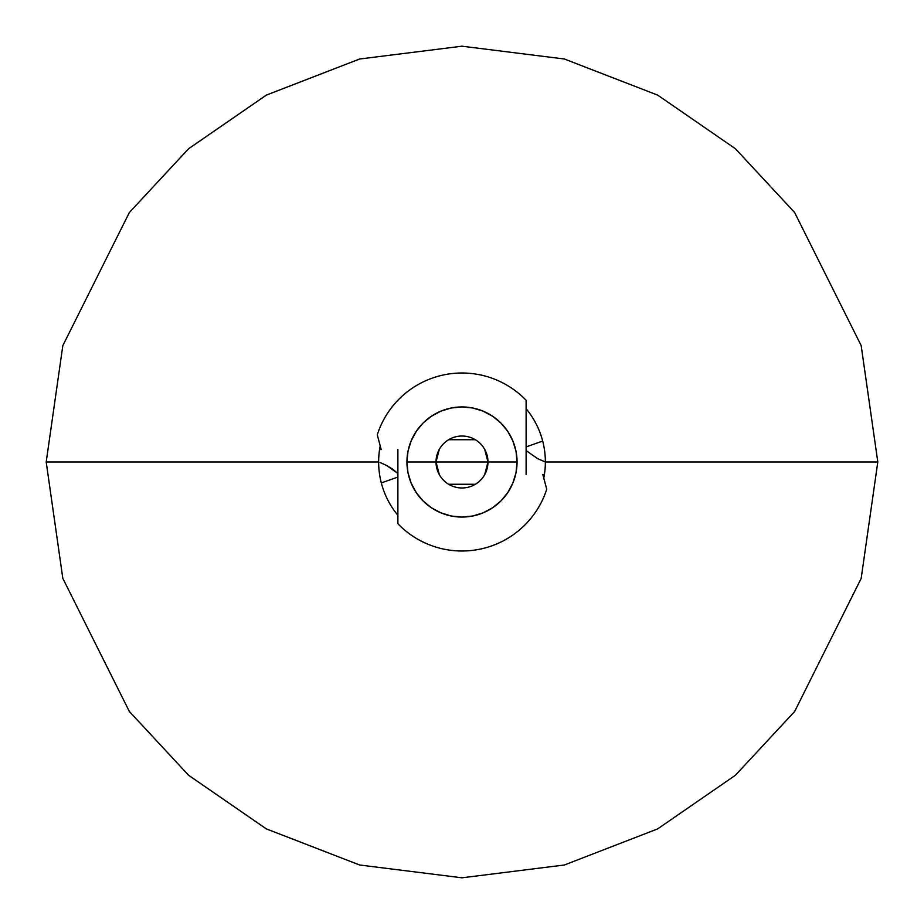<?xml version="1.0" encoding="UTF-8"?>
<svg xmlns="http://www.w3.org/2000/svg" width="924" height="924" viewBox="0 0 924 924"><rect width="100%" height="100%" fill="white"/><g stroke="black" fill="none" stroke-linecap="round" stroke-linejoin="round"><path stroke-width="1.39" d="M545.356 462L877.8 462L861.168 345.576L794.64 212.52L735.4 148.729L657.669 95.114L564.356 58.997L462 46.2L359.644 58.997L266.331 95.114L188.6 148.729L129.36 212.52L62.832 345.576L46.2 462L378.644 462A83.356 83.356 0 0 1 380.203 445.899A83.356 83.356 0 0 0 378.644 462L46.2 462L62.832 578.424L129.36 711.48L188.6 775.271L266.331 828.886L359.644 865.003L462 877.8L564.356 865.003L657.669 828.886L735.4 775.271L794.64 711.48L861.168 578.424L877.8 462L545.356 462A83.356 83.356 0 0 1 543.797 478.101A83.356 83.356 0 0 0 545.356 462L537.502 458.581L526.114 450.554L537.502 458.581L545.356 462.012A83.356 83.356 0 0 0 526.114 408.72A83.356 83.356 0 0 1 545.356 462M377.269 434.788L381.173 449.538L377.269 434.788A88.993 88.993 0 0 1 526.114 400.277L526.114 474.462L526.114 400.277M546.731 489.212L542.827 474.462L546.731 489.212A88.993 88.993 0 0 1 397.886 523.723L397.886 449.538L397.886 523.723M397.886 515.28A83.356 83.356 0 0 1 378.644 462A83.356 83.356 0 0 0 397.886 515.28M877.8 462L861.168 578.424L794.64 711.48L735.4 775.271L657.669 828.886L564.356 865.003L462 877.8L359.644 865.003L266.331 828.886L188.6 775.271L129.36 711.48L62.832 578.424L46.2 462L62.832 345.576L129.36 212.52L188.6 148.729L266.331 95.114L359.644 58.997L462 46.2L564.356 58.997L657.669 95.114L735.4 148.729L794.64 212.52L861.168 345.576L877.8 462M542.688 441.071L526.114 446.916L542.688 441.071M392.457 469.046L397.886 473.446L386.498 465.419L392.457 469.046M380.122 462.531L386.498 465.419L380.122 462.531M397.886 477.084L381.312 482.929L397.886 477.084M462 462L436.024 462A25.976 25.976 0 0 1 462 436.024A25.976 25.976 0 0 1 487.976 462L462 462L487.976 462A25.976 25.976 0 0 0 462 436.024A25.976 25.976 0 0 0 436.024 462L406.941 462A55.059 55.059 0 0 1 462 406.941A55.059 55.059 0 0 1 517.059 462L487.976 462L517.059 462L516.008 472.742L512.866 483.067L507.784 492.584L500.935 500.935L492.584 507.784L483.067 512.866L472.742 516.008L462 517.059L451.258 516.008L440.933 512.866L431.416 507.784L423.065 500.935L416.216 492.584L411.134 483.067L407.992 472.742L406.941 462L407.992 451.258L411.134 440.933L416.216 431.416L423.065 423.065L431.416 416.216L440.933 411.134L451.258 407.992L462 406.941L472.742 407.992L483.067 411.134L492.584 416.216L500.935 423.065L507.784 431.416L512.866 440.933L516.008 451.258L517.059 462A55.059 55.059 0 0 1 462 517.059A55.059 55.059 0 0 1 406.941 462L436.024 462A25.976 25.976 0 0 0 462 487.976A25.976 25.976 0 0 0 487.976 462A25.976 25.976 0 0 1 462 487.976A25.976 25.976 0 0 1 436.024 462L462 462M436.024 461.942L439.327 449.33M448.625 439.732L475.375 439.732M484.673 449.33L487.976 462M542.827 474.462L544.421 474.462M381.173 449.538L379.579 449.538M487.976 462.058L484.673 474.67M475.375 484.268L448.625 484.268M439.327 474.67L436.024 462M526.114 406.941L526.114 405.809"/></g></svg>

